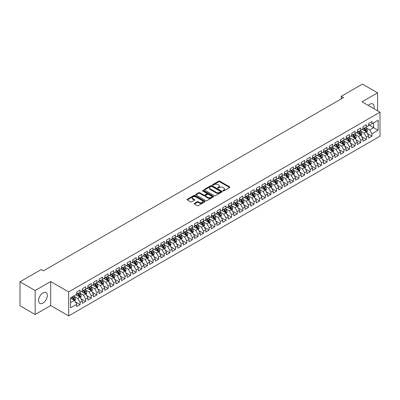 <?xml version="1.0" encoding="UTF-8"?>
<svg xmlns="http://www.w3.org/2000/svg" width="400" height="400" viewBox="0 0 400 400"><rect width="100%" height="100%" fill="white"/><g stroke="black" fill="none" stroke-linecap="round" stroke-linejoin="round"><path stroke-width="0.6" d="M223.005 190.92A0.545 0.315 0 0 0 223.775 190.92L229.63 187.54A0.78 0.45 0 0 0 229.86 187.22A0.78 0.45 0 0 0 229.63 186.9L219.71 181.175A0.78 0.45 0 0 0 218.61 181.175L212.755 184.555A0.545 0.315 0 0 0 213.525 185L214.285 184.565A2.495 1.44 0 0 1 217.81 184.565L218.635 185.04A2.495 1.44 0 0 1 219.365 186.06A2.495 1.44 0 0 1 218.635 187.075L217.88 187.515A0.545 0.315 0 0 0 218.65 187.96L219.41 187.52A2.495 1.44 0 0 1 222.935 187.52L223.76 188A2.495 1.44 0 0 1 224.49 189.015A2.495 1.44 0 0 1 223.76 190.035L223.005 190.475A0.545 0.315 0 0 0 223.005 190.92L223.005 190.475M42.96 303.08A6.19 3.575 120 0 0 47.005 297.625A6.19 3.575 120 0 0 46.055 292.66A6.19 3.575 120 0 0 42.96 292.965A6.19 3.575 120 0 0 38.915 298.425A6.19 3.575 120 0 0 39.865 303.385A6.19 3.575 120 0 0 42.96 303.08M373.905 108.665A6.19 3.575 120 0 0 372.88 103.97A6.19 3.575 120 0 0 369.785 104.28A6.19 3.575 120 0 0 368.3 105.43M194.42 203.38A0.78 0.45 0 0 0 194.19 203.7A0.78 0.45 0 0 0 194.42 204.015L197.2 205.625A0.78 0.45 0 0 0 198.305 205.625L204.805 201.87A0.78 0.45 0 0 0 205.035 201.55A0.78 0.45 0 0 0 204.805 201.235L194.89 195.505A0.78 0.45 0 0 0 193.785 195.505L187.285 199.26A0.78 0.45 0 0 0 187.055 199.58A0.78 0.45 0 0 0 187.285 199.895L190.645 201.84A0.78 0.45 0 0 0 191.745 201.84L194.53 200.23A0.78 0.45 0 0 0 194.76 199.915A0.78 0.45 0 0 0 194.53 199.595L192.865 198.635A2.085 1.205 0 0 1 192.255 197.78A2.085 1.205 0 0 1 193.54 196.67A2.085 1.205 0 0 1 195.81 196.93L202.34 200.7A2.085 1.205 0 0 1 202.95 201.55A2.085 1.205 0 0 1 201.665 202.665A2.085 1.205 0 0 1 199.395 202.405L198.305 201.775A0.78 0.45 0 0 0 197.2 201.775L194.42 203.38L194.42 204.015L197.2 202.42L197.2 201.775M35.155 290.535L35.155 314.52L50.705 305.545L50.705 281.56L35.155 290.535L20 281.785L41.165 269.565L43.41 270.865L343.51 97.6L341.265 96.305L341.265 98.895M50.705 281.56L68.67 291.93L380 112.185L380 136.17L68.67 315.915L68.67 291.93M377.585 110.79L377.585 92.835L362.035 101.815L380 112.185M377.585 92.835L362.43 84.085L341.265 96.305M214.34 195.73A0.78 0.45 0 0 0 215.44 195.73L221.945 191.975A0.78 0.45 0 0 0 222.17 191.66A0.78 0.45 0 0 0 221.945 191.34L212.025 185.615A0.78 0.45 0 0 0 210.925 185.615L204.42 189.365A0.78 0.45 0 0 0 204.19 189.685A0.78 0.45 0 0 0 204.42 190.005L214.34 195.73M202.74 191.035A0.545 0.315 0 0 1 203.29 191.115L213.365 196.93L206.875 200.675A0.78 0.45 0 0 1 205.77 200.675L195.85 194.95L195.85 194.315A0.78 0.45 0 0 0 195.625 194.63A0.78 0.45 0 0 0 195.85 194.95M195.85 194.315L198.635 192.71A0.78 0.45 0 0 1 199.735 192.71L203.76 195.03A0.78 0.45 0 0 0 204.86 195.03L206.705 193.965A0.78 0.45 0 0 0 206.935 193.645A0.78 0.45 0 0 0 206.705 193.33L202.52 190.91A0.545 0.315 0 0 1 203.29 190.465L213.375 196.285A0.78 0.45 0 0 1 213.605 196.605A0.78 0.45 0 0 1 213.375 196.925L213.375 196.285M368.605 124.73L373.655 127.645L373.655 122.85L378.15 120.255L371.975 123.82L371.975 121.52L368.605 123.465L368.605 125.765L366.36 127.06L366.36 124.76L362.99 126.705L362.99 129.005L360.745 130.305L360.745 128L357.375 129.945L357.375 132.245L355.13 133.545L355.13 131.24L351.765 133.185L351.765 135.49L349.52 136.785L349.52 134.485L346.15 136.43L346.15 138.73L343.905 140.025L343.905 137.725L340.535 139.67L340.535 141.97L338.29 143.265L338.29 140.965L334.925 142.91L334.925 145.21L332.675 146.51L332.675 144.205L329.31 146.15L329.31 148.45L327.065 149.75L327.065 147.445L323.695 149.39L323.695 151.695L321.45 152.99L321.45 150.69L318.08 152.635L318.08 154.935L315.835 156.23L315.835 153.93L312.47 155.875L312.47 158.175L310.225 159.47L310.225 157.17L306.855 159.115L306.855 161.415L304.61 162.71L304.61 160.41L301.24 162.355L301.24 164.655L298.995 165.955L298.995 163.65L295.63 165.595L295.63 167.9L293.38 169.195L293.38 166.895L290.015 168.84L290.015 171.14L287.77 172.435L287.77 170.135L284.4 172.08L284.4 174.38L282.155 175.675L282.155 173.375L278.785 175.32L278.785 177.62L276.54 178.915L276.54 176.615L273.175 178.56L273.175 180.86L270.93 182.16L270.93 179.855L267.56 181.8L267.56 184.105L265.315 185.4L265.315 183.1L261.945 185.045L261.945 187.345L259.7 188.64L259.7 186.34L256.33 188.285L256.33 190.585L254.085 191.88L254.085 189.58L250.72 191.525L250.72 193.825L248.475 195.12L248.475 192.82L245.105 194.765L245.105 197.065L242.86 198.365L242.86 196.06L239.49 198.005L239.49 200.31L237.245 201.605L237.245 199.305L233.88 201.25L233.88 203.55L231.635 204.845L231.635 202.545L228.265 204.49L228.265 206.79L226.02 208.085L226.02 205.785L222.65 207.73L222.65 210.03L220.405 211.325L220.405 209.025L217.035 210.97L217.035 213.27L214.79 214.57L214.79 212.265L211.425 214.21L211.425 216.515L209.18 217.81L209.18 215.51L205.81 217.455L205.81 219.755L203.565 221.05L203.565 218.75L200.195 220.695L200.195 222.995L197.95 224.29L197.95 221.99L194.585 223.935L194.585 226.235L192.335 227.53L192.335 225.23L188.97 227.175L188.97 229.475L186.725 230.775L186.725 228.47L183.355 230.415L183.355 232.72L181.11 234.015L181.11 231.715L177.74 233.655L177.74 235.96L175.495 237.255L175.495 234.955L172.13 236.9L172.13 239.2L169.885 240.495L169.885 238.195L166.515 240.14L166.515 242.44L164.27 243.735L164.27 241.435L160.9 243.38L160.9 245.68L158.655 246.98L158.655 244.675L155.29 246.62L155.29 248.925L153.04 250.22L153.04 247.92L149.675 249.86L149.675 252.165L147.43 253.46L147.43 251.16L144.06 253.105L144.06 255.405L141.815 256.7L141.815 254.4L138.445 256.345L138.445 258.645L136.2 259.94L136.2 257.64L132.835 259.585L132.835 261.885L130.59 263.185L130.59 260.88L127.22 262.825L127.22 265.125L124.975 266.425L124.975 264.125L121.605 266.065L121.605 268.37L119.36 269.665L119.36 267.365L115.995 269.31L115.995 271.61L113.745 272.905L113.745 270.605L110.38 272.55L110.38 274.85L108.135 276.145L108.135 273.845L104.765 275.79L104.765 278.09L102.52 279.39L102.52 277.085L99.15 279.03L99.15 281.33L96.905 282.63L96.905 280.33L93.54 282.27L93.54 284.575L91.295 285.87L91.295 283.57L87.925 285.515L87.925 287.815L85.68 289.11L85.68 286.81L82.31 288.755L82.31 291.055L80.065 292.35L80.065 290.05L76.695 291.995L76.695 294.295L70.52 297.86L70.52 307.845L76.695 304.28L74.45 300.39L70.52 298.12M378.15 120.255L378.15 130.24L371.975 133.805L369.725 129.915L365.655 127.565M367.23 133.365L371.975 136.105L371.975 133.805M371.975 136.105L368.605 138.05L368.605 135.75L366.36 137.045L364.115 133.155L360.045 130.805M361.615 136.605L366.36 139.345L366.36 137.045M366.36 139.345L362.99 141.29L362.99 138.99L360.745 140.285L358.5 136.395L354.43 134.045M356 139.85L360.745 142.585L360.745 140.285M360.745 142.585L357.375 144.53L357.375 142.23L355.13 143.525L352.885 139.635L348.815 137.285M350.39 143.09L355.13 145.825L355.13 143.525M355.13 145.825L351.765 147.77L351.765 145.47L349.52 146.765L347.275 142.88L343.205 140.53M344.775 146.33L349.52 149.07L349.52 146.765M349.52 149.07L346.15 151.015L346.15 148.71L343.905 150.01L341.66 146.12L337.59 143.77M339.16 149.57L343.905 152.31L343.905 150.01M343.905 152.31L340.535 154.255L340.535 151.955L338.29 153.25L336.045 149.36L331.975 147.01M333.55 152.81L338.29 155.55L338.29 153.25M338.29 155.55L334.925 157.495L334.925 155.195L332.675 156.49L330.43 152.6L326.36 150.25M327.935 156.05L332.675 158.79L332.675 156.49M332.675 158.79L329.31 160.735L329.31 158.435L327.065 159.73L324.82 155.84L320.75 153.49M322.32 159.295L327.065 162.03L327.065 159.73M327.065 162.03L323.695 163.975L323.695 161.675L321.45 162.97L319.205 159.085L315.135 156.735M316.705 162.535L321.45 165.275L321.45 162.97M321.45 165.275L318.08 167.22L318.08 164.915L315.835 166.215L313.59 162.325L309.52 159.975M311.095 165.775L315.835 168.515L315.835 166.215M315.835 168.515L312.47 170.46L312.47 168.155L310.225 169.455L307.98 165.565L303.91 163.215M305.48 169.015L310.225 171.755L310.225 169.455M310.225 171.755L306.855 173.7L306.855 171.4L304.61 172.695L302.365 168.805L298.295 166.455M299.865 172.255L304.61 174.995L304.61 172.695M304.61 174.995L301.24 176.94L301.24 174.64L298.995 175.935L296.75 172.045L292.68 169.695M294.25 175.5L298.995 178.235L298.995 175.935M298.995 178.235L295.63 180.18L295.63 177.88L293.38 179.175L291.135 175.29L287.065 172.94M288.64 178.74L293.38 181.48L293.38 179.175M293.38 181.48L290.015 183.42L290.015 181.12L287.77 182.42L285.525 178.53L281.455 176.18M283.025 181.98L287.77 184.72L287.77 182.42M287.77 184.72L284.4 186.665L284.4 184.36L282.155 185.66L279.91 181.77L275.84 179.42M277.41 185.22L282.155 187.96L282.155 185.66M282.155 187.96L278.785 189.905L278.785 187.605L276.54 188.9L274.295 185.01L270.225 182.66M271.8 188.46L276.54 191.2L276.54 188.9M276.54 191.2L273.175 193.145L273.175 190.845L270.93 192.14L268.68 188.25L264.61 185.9M266.185 191.705L270.93 194.44L270.93 192.14M270.93 194.44L267.56 196.385L267.56 194.085L265.315 195.38L263.07 191.49L259 189.145M260.57 194.945L265.315 197.685L265.315 195.38M265.315 197.685L261.945 199.625L261.945 197.325L259.7 198.625L257.455 194.735L253.385 192.385M254.955 198.185L259.7 200.925L259.7 198.625M259.7 200.925L256.33 202.87L256.33 200.565L254.085 201.865L251.84 197.975L247.77 195.625M249.345 201.425L254.085 204.165L254.085 201.865M254.085 204.165L250.72 206.11L250.72 203.81L248.475 205.105L246.23 201.215L242.16 198.865M243.73 204.665L248.475 207.405L248.475 205.105M248.475 207.405L245.105 209.35L245.105 207.05L242.86 208.345L240.615 204.455L236.545 202.105M238.115 207.91L242.86 210.645L242.86 208.345M242.86 210.645L239.49 212.59L239.49 210.29L237.245 211.585L235 207.695L230.93 205.35M232.505 211.15L237.245 213.89L237.245 211.585M237.245 213.89L233.88 215.83L233.88 213.53L231.635 214.83L229.385 210.94L225.315 208.59M226.89 214.39L231.635 217.13L231.635 214.83M231.635 217.13L228.265 219.075L228.265 216.77L226.02 218.07L223.775 214.18L219.705 211.83M221.275 217.63L226.02 220.37L226.02 218.07M226.02 220.37L222.65 222.315L222.65 220.015L220.405 221.31L218.16 217.42L214.09 215.07M215.66 220.87L220.405 223.61L220.405 221.31M220.405 223.61L217.035 225.555L217.035 223.255L214.79 224.55L212.545 220.66L208.475 218.31M210.05 224.115L214.79 226.85L214.79 224.55M214.79 226.85L211.425 228.795L211.425 226.495L209.18 227.79L206.935 223.9L202.865 221.555M204.435 227.355L209.18 230.095L209.18 227.79M209.18 230.095L205.81 232.035L205.81 229.735L203.565 231.03L201.32 227.145L197.25 224.795M198.82 230.595L203.565 233.335L203.565 231.03M203.565 233.335L200.195 235.28L200.195 232.975L197.95 234.275L195.705 230.385L191.635 228.035M193.21 233.835L197.95 236.575L197.95 234.275M197.95 236.575L194.585 238.52L194.585 236.22L192.335 237.515L190.09 233.625L186.02 231.275M187.595 237.075L192.335 239.815L192.335 237.515M192.335 239.815L188.97 241.76L188.97 239.46L186.725 240.755L184.48 236.865L180.41 234.515M181.98 240.32L186.725 243.055L186.725 240.755M186.725 243.055L183.355 245L183.355 242.7L181.11 243.995L178.865 240.105L174.795 237.755M176.365 243.56L181.11 246.3L181.11 243.995M181.11 246.3L177.74 248.24L177.74 245.94L175.495 247.235L173.25 243.35L169.18 241M170.755 246.8L175.495 249.54L175.495 247.235M175.495 249.54L172.13 251.485L172.13 249.18L169.885 250.48L167.64 246.59L163.57 244.24M165.14 250.04L169.885 252.78L169.885 250.48M169.885 252.78L166.515 254.725L166.515 252.425L164.27 253.72L162.025 249.83L157.955 247.48M159.525 253.28L164.27 256.02L164.27 253.72M164.27 256.02L160.9 257.965L160.9 255.665L158.655 256.96L156.41 253.07L152.34 250.72M153.91 256.525L158.655 259.26L158.655 256.96M158.655 259.26L155.29 261.205L155.29 258.905L153.04 260.2L150.795 256.31L146.725 253.96M148.3 259.765L153.04 262.5L153.04 260.2M153.04 262.5L149.675 264.445L149.675 262.145L147.43 263.44L145.185 259.555L141.115 257.205M142.685 263.005L147.43 265.745L147.43 263.44M147.43 265.745L144.06 267.69L144.06 265.385L141.815 266.685L139.57 262.795L135.5 260.445M137.07 266.245L141.815 268.985L141.815 266.685M141.815 268.985L138.445 270.93L138.445 268.63L136.2 269.925L133.955 266.035L129.885 263.685M131.46 269.485L136.2 272.225L136.2 269.925M136.2 272.225L132.835 274.17L132.835 271.87L130.59 273.165L128.34 269.275L124.27 266.925M125.845 272.73L130.59 275.465L130.59 273.165M130.59 275.465L127.22 277.41L127.22 275.11L124.975 276.405L122.73 272.515L118.66 270.165M120.23 275.97L124.975 278.705L124.975 276.405M124.975 278.705L121.605 280.65L121.605 278.35L119.36 279.645L117.115 275.76L113.045 273.41M114.615 279.21L119.36 281.95L119.36 279.645M119.36 281.95L115.995 283.895L115.995 281.59L113.745 282.89L111.5 279L107.43 276.65M109.005 282.45L113.745 285.19L113.745 282.89M113.745 285.19L110.38 287.135L110.38 284.835L108.135 286.13L105.89 282.24L101.82 279.89M103.39 285.69L108.135 288.43L108.135 286.13M108.135 288.43L104.765 290.375L104.765 288.075L102.52 289.37L100.275 285.48L96.205 283.13M97.775 288.935L102.52 291.67L102.52 289.37M102.52 291.67L99.15 293.615L99.15 291.315L96.905 292.61L94.66 288.72L90.59 286.37M92.165 292.175L96.905 294.91L96.905 292.61M96.905 294.91L93.54 296.855L93.54 294.555L91.295 295.85L89.045 291.965L84.975 289.615M86.55 295.415L91.295 298.155L91.295 295.85M91.295 298.155L87.925 300.1L87.925 297.795L85.68 299.095L83.435 295.205L79.365 292.855M80.935 298.655L85.68 301.395L85.68 299.095M85.68 301.395L82.31 303.34L82.31 301.04L80.065 302.335L77.82 298.445L73.75 296.095M75.32 301.895L80.065 304.635L80.065 302.335M80.065 304.635L76.695 306.58L76.695 304.28M76.695 293L77.82 293.65L80.065 292.35M70.52 302.66L74.45 300.39M82.31 289.76L83.435 290.405L85.68 289.11M77.82 298.445L80.065 297.15L75.91 294.75M82.31 301.04L80.065 297.15M87.925 286.52L89.045 287.165L91.295 285.87M83.435 295.205L85.68 293.905L81.525 291.51M87.925 297.795L85.68 293.905M93.54 283.275L94.66 283.925L96.905 282.63M89.045 291.965L91.295 290.665L87.14 288.27M93.54 294.555L91.295 290.665M99.15 280.035L100.275 280.685L102.52 279.39M94.66 288.72L96.905 287.425L92.75 285.025M99.15 291.315L96.905 287.425M104.765 276.795L105.89 277.445L108.135 276.145M100.275 285.48L102.52 284.185L98.365 281.785M104.765 288.075L102.52 284.185M110.38 273.555L111.5 274.2L113.745 272.905M105.89 282.24L108.135 280.945L103.98 278.545M110.38 284.835L108.135 280.945M115.995 270.315L117.115 270.96L119.36 269.665M111.5 279L113.745 277.705L109.595 275.305M115.995 281.59L113.745 277.705M121.605 267.07L122.73 267.72L124.975 266.425M117.115 275.76L119.36 274.46L115.205 272.065M121.605 278.35L119.36 274.46M127.22 263.83L128.34 264.48L130.59 263.185M122.73 272.515L124.975 271.22L120.82 268.82M127.22 275.11L124.975 271.22M132.835 260.59L133.955 261.24L136.2 259.94M128.34 269.275L130.59 267.98L126.435 265.58M132.835 271.87L130.59 267.98M138.445 257.35L139.57 257.995L141.815 256.7M133.955 266.035L136.2 264.74L132.045 262.34M138.445 268.63L136.2 264.74M144.06 254.11L145.185 254.755L147.43 253.46M139.57 262.795L141.815 261.5L137.66 259.1M144.06 265.385L141.815 261.5M149.675 250.865L150.795 251.515L153.04 250.22M145.185 259.555L147.43 258.255L143.275 255.86M149.675 262.145L147.43 258.255M155.29 247.625L156.41 248.275L158.655 246.98M150.795 256.31L153.04 255.015L148.89 252.615M155.29 258.905L153.04 255.015M160.9 244.385L162.025 245.035L164.27 243.735M156.41 253.07L158.655 251.775L154.5 249.375M160.9 255.665L158.655 251.775M166.515 241.145L167.64 241.79L169.885 240.495M162.025 249.83L164.27 248.535L160.115 246.135M166.515 252.425L164.27 248.535M172.13 237.905L173.25 238.55L175.495 237.255M167.64 246.59L169.885 245.295L165.73 242.895M172.13 249.18L169.885 245.295M177.74 234.66L178.865 235.31L181.11 234.015M173.25 243.35L175.495 242.05L171.34 239.655M177.74 245.94L175.495 242.05M183.355 231.42L184.48 232.07L186.725 230.775M178.865 240.105L181.11 238.81L176.955 236.41M183.355 242.7L181.11 238.81M188.97 228.18L190.09 228.83L192.335 227.53M184.48 236.865L186.725 235.57L182.57 233.17M188.97 239.46L186.725 235.57M194.585 224.94L195.705 225.59L197.95 224.29M190.09 233.625L192.335 232.33L188.185 229.93M194.585 236.22L192.335 232.33M200.195 221.7L201.32 222.345L203.565 221.05M195.705 230.385L197.95 229.09L193.795 226.69M200.195 232.975L197.95 229.09M205.81 218.455L206.935 219.105L209.18 217.81M201.32 227.145L203.565 225.845L199.41 223.45M205.81 229.735L203.565 225.845M211.425 215.215L212.545 215.865L214.79 214.57M206.935 223.9L209.18 222.605L205.025 220.205M211.425 226.495L209.18 222.605M217.035 211.975L218.16 212.625L220.405 211.325M212.545 220.66L214.79 219.365L210.64 216.965M217.035 223.255L214.79 219.365M222.65 208.735L223.775 209.385L226.02 208.085M218.16 217.42L220.405 216.125L216.25 213.725M222.65 220.015L220.405 216.125M228.265 205.495L229.385 206.14L231.635 204.845M223.775 214.18L226.02 212.885L221.865 210.485M228.265 216.77L226.02 212.885M233.88 202.25L235 202.9L237.245 201.605M229.385 210.94L231.635 209.64L227.48 207.245M233.88 213.53L231.635 209.64M239.49 199.01L240.615 199.66L242.86 198.365M235 207.695L237.245 206.4L233.09 204.005M239.49 210.29L237.245 206.4M245.105 195.77L246.23 196.42L248.475 195.12M240.615 204.455L242.86 203.16L238.705 200.76M245.105 207.05L242.86 203.16M250.72 192.53L251.84 193.18L254.085 191.88M246.23 201.215L248.475 199.92L244.32 197.52M250.72 203.81L248.475 199.92M256.33 189.29L257.455 189.935L259.7 188.64M251.84 197.975L254.085 196.68L249.935 194.28M256.33 200.565L254.085 196.68M261.945 186.05L263.07 186.695L265.315 185.4M257.455 194.735L259.7 193.435L255.545 191.04M261.945 197.325L259.7 193.435M267.56 182.805L268.68 183.455L270.93 182.16M263.07 191.49L265.315 190.195L261.16 187.8M267.56 194.085L265.315 190.195M273.175 179.565L274.295 180.215L276.54 178.915M268.68 188.25L270.93 186.955L266.775 184.555M273.175 190.845L270.93 186.955M278.785 176.325L279.91 176.975L282.155 175.675M274.295 185.01L276.54 183.715L272.385 181.315M278.785 187.605L276.54 183.715M284.4 173.085L285.525 173.73L287.77 172.435M279.91 181.77L282.155 180.475L278 178.075M284.4 184.36L282.155 180.475M290.015 169.845L291.135 170.49L293.38 169.195M285.525 178.53L287.77 177.23L283.615 174.835M290.015 181.12L287.77 177.23M295.63 166.6L296.75 167.25L298.995 165.955M291.135 175.29L293.38 173.99L289.23 171.595M295.63 177.88L293.38 173.99M301.24 163.36L302.365 164.01L304.61 162.71M296.75 172.045L298.995 170.75L294.84 168.35M301.24 174.64L298.995 170.75M306.855 160.12L307.98 160.77L310.225 159.47M302.365 168.805L304.61 167.51L300.455 165.11M306.855 171.4L304.61 167.51M312.47 156.88L313.59 157.525L315.835 156.23M307.98 165.565L310.225 164.27L306.07 161.87M312.47 168.155L310.225 164.27M318.08 153.64L319.205 154.285L321.45 152.99M313.59 162.325L315.835 161.025L311.68 158.63M318.08 164.915L315.835 161.025M323.695 150.395L324.82 151.045L327.065 149.75M319.205 159.085L321.45 157.785L317.295 155.39M323.695 161.675L321.45 157.785M329.31 147.155L330.43 147.805L332.675 146.51M324.82 155.84L327.065 154.545L322.91 152.145M329.31 158.435L327.065 154.545M334.925 143.915L336.045 144.565L338.29 143.265M330.43 152.6L332.675 151.305L328.525 148.905M334.925 155.195L332.675 151.305M340.535 140.675L341.66 141.32L343.905 140.025M336.045 149.36L338.29 148.065L334.135 145.665M340.535 151.955L338.29 148.065M346.15 137.435L347.275 138.08L349.52 136.785M341.66 146.12L343.905 144.82L339.75 142.425M346.15 148.71L343.905 144.82M351.765 134.19L352.885 134.84L355.13 133.545M347.275 142.88L349.52 141.58L345.365 139.185M351.765 145.47L349.52 141.58M357.375 130.95L358.5 131.6L360.745 130.305M352.885 139.635L355.13 138.34L350.98 135.94M357.375 142.23L355.13 138.34M362.99 127.71L364.115 128.36L366.36 127.06M358.5 136.395L360.745 135.1L356.59 132.7M362.99 138.99L360.745 135.1M368.605 124.47L369.725 125.115L371.975 123.82M364.115 133.155L366.36 131.86L362.205 129.46M368.605 135.75L366.36 131.86M20 281.785L20 305.77L35.155 314.52M50.705 305.545L68.67 315.915M369.725 129.915L373.655 127.645L378.15 130.24M223.22 190.995L223.76 190.685A2.495 1.44 0 0 0 224.49 189.665L224.49 189.015M219.365 186.06L219.365 186.705A2.495 1.44 0 0 1 218.635 187.725L218.095 188.035M229.63 186.9L229.63 187.54L219.71 181.825A0.78 0.45 0 0 0 218.61 181.825L212.975 185.08M221.93 191.98L212.025 186.26A0.78 0.45 0 0 0 210.925 186.26L204.43 190.01L204.42 189.365M220.565 191.88A0.545 0.315 0 0 0 220.565 191.435L211.86 186.41A0.545 0.315 0 0 0 211.09 186.41L210.29 186.87A2.495 1.44 0 0 0 209.56 187.89A2.495 1.44 0 0 0 210.29 188.905L216.24 192.34A2.495 1.44 0 0 0 219.765 192.34L220.565 191.88L220.565 192.53A0.545 0.315 0 0 0 220.725 192.305L220.725 191.66M209.56 187.89L209.56 188.535A2.495 1.44 0 0 0 210.29 189.555L210.29 188.905M220.565 192.53L219.765 192.99A2.495 1.44 0 0 1 216.24 192.99L210.29 189.555M195.865 194.955L198.635 193.355L198.635 192.71M206.935 193.645L206.935 194.295A0.78 0.45 0 0 1 206.705 194.615L204.86 195.68A0.78 0.45 0 0 1 203.76 195.68L199.735 193.355A0.78 0.45 0 0 0 198.635 193.355M207.935 197.44A2.085 1.205 0 0 0 210.205 197.7A2.085 1.205 0 0 0 211.49 196.59A2.085 1.205 0 0 0 210.88 195.74L208.58 194.41A0.78 0.45 0 0 0 207.48 194.41L205.635 195.475A0.78 0.45 0 0 0 205.405 195.795A0.78 0.45 0 0 0 205.635 196.11L207.935 197.44L207.935 198.09A2.085 1.205 0 0 0 210.205 198.35A2.085 1.205 0 0 0 211.49 197.235L211.49 196.59M205.405 195.795L205.405 196.44A0.78 0.45 0 0 0 205.635 196.76L205.635 196.11M207.935 198.09L205.635 196.76M202.95 201.55L202.95 202.2A2.085 1.205 0 0 1 201.665 203.31A2.085 1.205 0 0 1 199.395 203.05L198.305 202.42A0.78 0.45 0 0 0 197.2 202.42M192.255 197.78L192.255 198.43A2.085 1.205 0 0 0 192.865 199.28L192.865 198.635M194.53 199.595L194.53 200.23L192.865 199.28M204.805 201.235L204.805 201.87L194.89 196.155A0.78 0.45 0 0 0 193.785 196.155L187.295 199.905M366.775 132.58L367.47 130.88A2.105 1.215 -120 0 0 366.8 129.09L365.605 127.495M363.705 130.325L362.8 129.115M363.49 128L365.06 130.095A2.105 1.215 60 0 1 365.66 131.36L366.335 130.97A2.105 1.215 -120 0 0 365.73 129.705L364.54 128.11M363.86 128.21L365.33 130.175A1.07 0.62 60 0 1 365.525 130.505L366.335 130.97M361.16 135.82L361.855 134.12A2.105 1.215 -120 0 0 361.185 132.33L359.995 130.735M358.09 133.57L357.185 132.36M357.875 131.24L359.445 133.335A2.105 1.215 60 0 1 360.045 134.6L360.72 134.21A2.105 1.215 -120 0 0 360.12 132.945L358.925 131.355M358.245 131.45L359.72 133.42A1.07 0.62 60 0 1 359.915 133.745L360.72 134.21M355.545 139.06L356.245 137.36A2.105 1.215 -120 0 0 355.57 135.57L354.38 133.98M352.48 136.81L351.57 135.6M352.26 134.48L353.83 136.575A2.105 1.215 60 0 1 354.435 137.84L355.105 137.45A2.105 1.215 -120 0 0 354.505 136.185L353.315 134.595M352.63 134.695L354.105 136.66A1.07 0.62 60 0 1 354.3 136.985L355.105 137.45M349.935 142.3L350.63 140.6A2.105 1.215 -120 0 0 349.96 138.81L348.765 137.22M346.865 140.05L345.96 138.84M346.65 137.72L348.22 139.815A2.105 1.215 60 0 1 348.82 141.08L349.495 140.69A2.105 1.215 -120 0 0 348.89 139.425L347.7 137.835M347.02 137.935L348.49 139.9A1.07 0.62 60 0 1 348.685 140.225L349.495 140.69M344.32 145.54L345.015 143.845A2.105 1.215 -120 0 0 344.345 142.05L343.15 140.46M341.25 143.29L340.345 142.08M341.035 140.96L342.605 143.055A2.105 1.215 60 0 1 343.205 144.32L343.88 143.935A2.105 1.215 -120 0 0 343.28 142.67L342.085 141.075M341.405 141.175L342.88 143.14A1.07 0.62 60 0 1 343.07 143.465L343.88 143.935M338.705 148.785L339.4 147.085A2.105 1.215 -120 0 0 338.73 145.295L337.54 143.7M335.64 146.53L334.73 145.32M335.42 144.2L336.99 146.3A2.105 1.215 60 0 1 337.595 147.565L338.265 147.175A2.105 1.215 -120 0 0 337.665 145.91L336.47 144.315M335.79 144.415L337.265 146.38A1.07 0.62 60 0 1 337.46 146.71L338.265 147.175M333.095 152.025L333.79 150.325A2.105 1.215 -120 0 0 333.115 148.535L331.925 146.94M330.025 149.775L329.12 148.565M329.805 147.445L331.375 149.54A2.105 1.215 60 0 1 331.98 150.805L332.655 150.415A2.105 1.215 -120 0 0 332.05 149.15L330.86 147.56M330.175 147.655L331.65 149.625A1.07 0.62 60 0 1 331.845 149.95L332.655 150.415M327.48 155.265L328.175 153.565A2.105 1.215 -120 0 0 327.505 151.775L326.31 150.185M324.41 153.015L323.505 151.805M324.195 150.685L325.765 152.78A2.105 1.215 60 0 1 326.365 154.045L327.04 153.655A2.105 1.215 -120 0 0 326.435 152.39L325.245 150.8M324.565 150.9L326.035 152.865A1.07 0.62 60 0 1 326.23 153.19L327.04 153.655M321.865 158.505L322.56 156.805A2.105 1.215 -120 0 0 321.89 155.015L320.7 153.425M318.795 156.255L317.89 155.045M318.58 153.925L320.15 156.02A2.105 1.215 60 0 1 320.75 157.285L321.425 156.895A2.105 1.215 -120 0 0 320.825 155.63L319.63 154.04M318.95 154.14L320.425 156.105A1.07 0.62 60 0 1 320.62 156.43L321.425 156.895M316.25 161.745L316.95 160.05A2.105 1.215 -120 0 0 316.275 158.255L315.085 156.665M313.185 159.495L312.275 158.285M312.965 157.165L314.535 159.26A2.105 1.215 60 0 1 315.14 160.525L315.81 160.14A2.105 1.215 -120 0 0 315.21 158.875L314.015 157.28M313.335 157.38L314.81 159.345A1.07 0.62 60 0 1 315.005 159.67L315.81 160.14M310.64 164.99L311.335 163.29A2.105 1.215 -120 0 0 310.665 161.5L309.47 159.905M307.57 162.735L306.665 161.525M307.355 160.405L308.925 162.505A2.105 1.215 60 0 1 309.525 163.77L310.2 163.38A2.105 1.215 -120 0 0 309.595 162.115L308.405 160.52M307.725 160.62L309.195 162.585A1.07 0.62 60 0 1 309.39 162.915L310.2 163.38M305.025 168.23L305.72 166.53A2.105 1.215 -120 0 0 305.05 164.74L303.855 163.145M301.955 165.98L301.05 164.765M301.74 163.65L303.31 165.745A2.105 1.215 60 0 1 303.91 167.01L304.585 166.62A2.105 1.215 -120 0 0 303.985 165.355L302.79 163.765M302.11 163.86L303.58 165.83A1.07 0.62 60 0 1 303.775 166.155L304.585 166.62M299.41 171.47L300.105 169.77A2.105 1.215 -120 0 0 299.435 167.98L298.245 166.39M296.345 169.22L295.435 168.01M296.125 166.89L297.695 168.985A2.105 1.215 60 0 1 298.3 170.25L298.97 169.86A2.105 1.215 -120 0 0 298.37 168.595L297.175 167.005M296.495 167.105L297.97 169.07A1.07 0.62 60 0 1 298.165 169.395L298.97 169.86M293.8 174.71L294.495 173.01A2.105 1.215 -120 0 0 293.82 171.22L292.63 169.63M290.73 172.46L289.825 171.25M290.51 170.13L292.08 172.225A2.105 1.215 60 0 1 292.685 173.49L293.36 173.1A2.105 1.215 -120 0 0 292.755 171.835L291.565 170.245M290.88 170.345L292.355 172.31A1.07 0.62 60 0 1 292.55 172.635L293.36 173.1M288.185 177.95L288.88 176.255A2.105 1.215 -120 0 0 288.21 174.46L287.015 172.87M285.115 175.7L284.21 174.49M284.9 173.37L286.47 175.465A2.105 1.215 60 0 1 287.07 176.73L287.745 176.345A2.105 1.215 -120 0 0 287.14 175.08L285.95 173.485M285.27 173.585L286.74 175.55A1.07 0.62 60 0 1 286.935 175.875L287.745 176.345M282.57 181.195L283.265 179.495A2.105 1.215 -120 0 0 282.595 177.705L281.4 176.11M279.5 178.94L278.595 177.73M279.285 176.61L280.855 178.71A2.105 1.215 60 0 1 281.455 179.975L282.13 179.585A2.105 1.215 -120 0 0 281.53 178.32L280.335 176.725M279.655 176.825L281.13 178.79A1.07 0.62 60 0 1 281.325 179.12L282.13 179.585M276.955 184.435L277.655 182.735A2.105 1.215 -120 0 0 276.98 180.945L275.79 179.35M273.89 182.18L272.98 180.97M273.67 179.855L275.24 181.95A2.105 1.215 60 0 1 275.845 183.215L276.515 182.825A2.105 1.215 -120 0 0 275.915 181.56L274.72 179.97M274.04 180.065L275.515 182.035A1.07 0.62 60 0 1 275.71 182.36L276.515 182.825M271.345 187.675L272.04 185.975A2.105 1.215 -120 0 0 271.37 184.185L270.175 182.595M268.275 185.425L267.37 184.215M268.06 183.095L269.625 185.19A2.105 1.215 60 0 1 270.23 186.455L270.905 186.065A2.105 1.215 -120 0 0 270.3 184.8L269.11 183.21M268.43 183.31L269.9 185.275A1.07 0.62 60 0 1 270.095 185.6L270.905 186.065M265.73 190.915L266.425 189.215A2.105 1.215 -120 0 0 265.755 187.425L264.56 185.835M262.66 188.665L261.755 187.455M262.445 186.335L264.015 188.43A2.105 1.215 60 0 1 264.615 189.695L265.29 189.305A2.105 1.215 -120 0 0 264.69 188.04L263.495 186.45M262.815 186.55L264.285 188.515A1.07 0.62 60 0 1 264.48 188.84L265.29 189.305M260.115 194.155L260.81 192.46A2.105 1.215 -120 0 0 260.14 190.665L258.95 189.075M257.05 191.905L256.14 190.695M256.83 189.575L258.4 191.67A2.105 1.215 60 0 1 259 192.935L259.675 192.55A2.105 1.215 -120 0 0 259.075 191.285L257.88 189.69M257.2 189.79L258.675 191.755A1.07 0.62 60 0 1 258.87 192.08L259.675 192.55M254.5 197.4L255.2 195.7A2.105 1.215 -120 0 0 254.525 193.91L253.335 192.315M251.435 195.145L250.53 193.935M251.215 192.815L252.785 194.91A2.105 1.215 60 0 1 253.39 196.18L254.065 195.79A2.105 1.215 -120 0 0 253.46 194.525L252.27 192.93M251.585 193.03L253.06 194.995A1.07 0.62 60 0 1 253.255 195.32L254.065 195.79M248.89 200.64L249.585 198.94A2.105 1.215 -120 0 0 248.915 197.15L247.72 195.555M245.82 198.385L244.915 197.175M245.605 196.06L247.175 198.155A2.105 1.215 60 0 1 247.775 199.42L248.45 199.03A2.105 1.215 -120 0 0 247.845 197.765L246.655 196.175M245.975 196.27L247.445 198.24A1.07 0.62 60 0 1 247.64 198.565L248.45 199.03M243.275 203.88L243.97 202.18A2.105 1.215 -120 0 0 243.3 200.39L242.105 198.8M240.205 201.63L239.3 200.42M239.99 199.3L241.56 201.395A2.105 1.215 60 0 1 242.16 202.66L242.835 202.27A2.105 1.215 -120 0 0 242.235 201.005L241.04 199.415M240.36 199.515L241.835 201.48A1.07 0.62 60 0 1 242.03 201.805L242.835 202.27M237.66 207.12L238.355 205.42A2.105 1.215 -120 0 0 237.685 203.63L236.495 202.04M234.595 204.87L233.685 203.66M234.375 202.54L235.945 204.635A2.105 1.215 60 0 1 236.55 205.9L237.22 205.51A2.105 1.215 -120 0 0 236.62 204.245L235.425 202.655M234.745 202.755L236.22 204.72A1.07 0.62 60 0 1 236.415 205.045L237.22 205.51M232.05 210.36L232.745 208.665A2.105 1.215 -120 0 0 232.075 206.87L230.88 205.28M228.98 208.11L228.075 206.9M228.765 205.78L230.33 207.875A2.105 1.215 60 0 1 230.935 209.14L231.61 208.755A2.105 1.215 -120 0 0 231.005 207.485L229.815 205.895M229.135 205.995L230.605 207.96A1.07 0.62 60 0 1 230.8 208.285L231.61 208.755M226.435 213.6L227.13 211.905A2.105 1.215 -120 0 0 226.46 210.115L225.265 208.52M223.365 211.35L222.46 210.14M223.15 209.02L224.72 211.115A2.105 1.215 60 0 1 225.32 212.385L225.995 211.995A2.105 1.215 -120 0 0 225.39 210.73L224.2 209.135M223.52 209.235L224.99 211.2A1.07 0.62 60 0 1 225.185 211.525L225.995 211.995M220.82 216.845L221.515 215.145A2.105 1.215 -120 0 0 220.845 213.355L219.655 211.76M217.75 214.59L216.845 213.38M217.535 212.265L219.105 214.36A2.105 1.215 60 0 1 219.705 215.625L220.38 215.235A2.105 1.215 -120 0 0 219.78 213.97L218.585 212.375M217.905 212.475L219.38 214.445A1.07 0.62 60 0 1 219.575 214.77L220.38 215.235M215.205 220.085L215.905 218.385A2.105 1.215 -120 0 0 215.23 216.595L214.04 215.005M212.14 217.835L211.23 216.625M211.92 215.505L213.49 217.6A2.105 1.215 60 0 1 214.095 218.865L214.765 218.475A2.105 1.215 -120 0 0 214.165 217.21L212.975 215.62M212.29 215.72L213.765 217.685A1.07 0.62 60 0 1 213.96 218.01L214.765 218.475M209.595 223.325L210.29 221.625A2.105 1.215 -120 0 0 209.62 219.835L208.425 218.245M206.525 221.075L205.62 219.865M206.31 218.745L207.88 220.84A2.105 1.215 60 0 1 208.48 222.105L209.155 221.715A2.105 1.215 -120 0 0 208.55 220.45L207.36 218.86M206.68 218.96L208.15 220.925A1.07 0.62 60 0 1 208.345 221.25L209.155 221.715M203.98 226.565L204.675 224.87A2.105 1.215 -120 0 0 204.005 223.075L202.81 221.485M200.91 224.315L200.005 223.105M200.695 221.985L202.265 224.08A2.105 1.215 60 0 1 202.865 225.345L203.54 224.96A2.105 1.215 -120 0 0 202.94 223.69L201.745 222.1M201.065 222.2L202.54 224.165A1.07 0.62 60 0 1 202.73 224.49L203.54 224.96M198.365 229.805L199.06 228.11A2.105 1.215 -120 0 0 198.39 226.32L197.2 224.725M195.3 227.555L194.39 226.345M195.08 225.225L196.65 227.32A2.105 1.215 60 0 1 197.255 228.59L197.925 228.2A2.105 1.215 -120 0 0 197.325 226.935L196.13 225.34M195.45 225.44L196.925 227.405A1.07 0.62 60 0 1 197.12 227.73L197.925 228.2M192.755 233.05L193.45 231.35A2.105 1.215 -120 0 0 192.775 229.56L191.585 227.965M189.685 230.795L188.78 229.585M189.47 228.47L191.035 230.565A2.105 1.215 60 0 1 191.64 231.83L192.315 231.44A2.105 1.215 -120 0 0 191.71 230.175L190.52 228.58M189.84 228.68L191.31 230.65A1.07 0.62 60 0 1 191.505 230.975L192.315 231.44M187.14 236.29L187.835 234.59A2.105 1.215 -120 0 0 187.165 232.8L185.97 231.21M184.07 234.04L183.165 232.83M183.855 231.71L185.425 233.805A2.105 1.215 60 0 1 186.025 235.07L186.7 234.68A2.105 1.215 -120 0 0 186.095 233.415L184.905 231.825M184.225 231.925L185.695 233.89A1.07 0.62 60 0 1 185.89 234.215L186.7 234.68M181.525 239.53L182.22 237.83A2.105 1.215 -120 0 0 181.55 236.04L180.36 234.45M178.455 237.28L177.55 236.07M178.24 234.95L179.81 237.045A2.105 1.215 60 0 1 180.41 238.31L181.085 237.92A2.105 1.215 -120 0 0 180.485 236.655L179.29 235.065M178.61 235.165L180.085 237.13A1.07 0.62 60 0 1 180.28 237.455L181.085 237.92M175.91 242.77L176.61 241.075A2.105 1.215 -120 0 0 175.935 239.28L174.745 237.69M172.845 240.52L171.935 239.31M172.625 238.19L174.195 240.285A2.105 1.215 60 0 1 174.8 241.55L175.47 241.165A2.105 1.215 -120 0 0 174.87 239.895L173.675 238.305M172.995 238.405L174.47 240.37A1.07 0.62 60 0 1 174.665 240.695L175.47 241.165M170.3 246.01L170.995 244.315A2.105 1.215 -120 0 0 170.325 242.52L169.13 240.93M167.23 243.76L166.325 242.55M167.015 241.43L168.585 243.525A2.105 1.215 60 0 1 169.185 244.79L169.86 244.405A2.105 1.215 -120 0 0 169.255 243.14L168.065 241.545M167.385 241.645L168.855 243.61A1.07 0.62 60 0 1 169.05 243.935L169.86 244.405M164.685 249.255L165.38 247.555A2.105 1.215 -120 0 0 164.71 245.765L163.515 244.17M161.615 247L160.71 245.79M161.4 244.675L162.97 246.77A2.105 1.215 60 0 1 163.57 248.035L164.245 247.645A2.105 1.215 -120 0 0 163.645 246.38L162.45 244.785M161.77 244.885L163.24 246.855A1.07 0.62 60 0 1 163.435 247.18L164.245 247.645M159.07 252.495L159.765 250.795A2.105 1.215 -120 0 0 159.095 249.005L157.905 247.41M156.005 250.245L155.095 249.035M155.785 247.915L157.355 250.01A2.105 1.215 60 0 1 157.96 251.275L158.63 250.885A2.105 1.215 -120 0 0 158.03 249.62L156.835 248.03M156.155 248.125L157.63 250.095A1.07 0.62 60 0 1 157.825 250.42L158.63 250.885M153.46 255.735L154.155 254.035A2.105 1.215 -120 0 0 153.48 252.245L152.29 250.655M150.39 253.485L149.485 252.275M150.17 251.155L151.74 253.25A2.105 1.215 60 0 1 152.345 254.515L153.02 254.125A2.105 1.215 -120 0 0 152.415 252.86L151.225 251.27M150.54 251.37L152.015 253.335A1.07 0.62 60 0 1 152.21 253.66L153.02 254.125M147.845 258.975L148.54 257.28A2.105 1.215 -120 0 0 147.87 255.485L146.675 253.895M144.775 256.725L143.87 255.515M144.56 254.395L146.13 256.49A2.105 1.215 60 0 1 146.73 257.755L147.405 257.365A2.105 1.215 -120 0 0 146.8 256.1L145.61 254.51M144.93 254.61L146.4 256.575A1.07 0.62 60 0 1 146.595 256.9L147.405 257.365M142.23 262.215L142.925 260.52A2.105 1.215 -120 0 0 142.255 258.725L141.06 257.135M139.16 259.965L138.255 258.755M138.945 257.635L140.515 259.73A2.105 1.215 60 0 1 141.115 260.995L141.79 260.61A2.105 1.215 -120 0 0 141.19 259.345L139.995 257.75M139.315 257.85L140.79 259.815A1.07 0.62 60 0 1 140.985 260.14L141.79 260.61M136.615 265.46L137.315 263.76A2.105 1.215 -120 0 0 136.64 261.97L135.45 260.375M133.55 263.205L132.64 261.995M133.33 260.88L134.9 262.975A2.105 1.215 60 0 1 135.505 264.24L136.175 263.85A2.105 1.215 -120 0 0 135.575 262.585L134.38 260.99M133.7 261.09L135.175 263.06A1.07 0.62 60 0 1 135.37 263.385L136.175 263.85M131.005 268.7L131.7 267A2.105 1.215 -120 0 0 131.03 265.21L129.835 263.615M127.935 266.45L127.03 265.24M127.72 264.12L129.29 266.215A2.105 1.215 60 0 1 129.89 267.48L130.565 267.09A2.105 1.215 -120 0 0 129.96 265.825L128.77 264.235M128.09 264.33L129.56 266.3A1.07 0.62 60 0 1 129.755 266.625L130.565 267.09M125.39 271.94L126.085 270.24A2.105 1.215 -120 0 0 125.415 268.45L124.22 266.86M122.32 269.69L121.415 268.48M122.105 267.36L123.675 269.455A2.105 1.215 60 0 1 124.275 270.72L124.95 270.33A2.105 1.215 -120 0 0 124.35 269.065L123.155 267.475M122.475 267.575L123.945 269.54A1.07 0.62 60 0 1 124.14 269.865L124.95 270.33M119.775 275.18L120.47 273.485A2.105 1.215 -120 0 0 119.8 271.69L118.61 270.1M116.71 272.93L115.8 271.72M116.49 270.6L118.06 272.695A2.105 1.215 60 0 1 118.665 273.96L119.335 273.57A2.105 1.215 -120 0 0 118.735 272.305L117.54 270.715M116.86 270.815L118.335 272.78A1.07 0.62 60 0 1 118.53 273.105L119.335 273.57M114.16 278.42L114.86 276.725A2.105 1.215 -120 0 0 114.185 274.93L112.995 273.34M111.095 276.17L110.19 274.96M110.875 273.84L112.445 275.935A2.105 1.215 60 0 1 113.05 277.2L113.725 276.815A2.105 1.215 -120 0 0 113.12 275.55L111.93 273.955M111.245 274.055L112.72 276.02A1.07 0.62 60 0 1 112.915 276.345L113.725 276.815M108.55 281.665L109.245 279.965A2.105 1.215 -120 0 0 108.575 278.175L107.38 276.58M105.48 279.41L104.575 278.2M105.265 277.085L106.835 279.18A2.105 1.215 60 0 1 107.435 280.445L108.11 280.055A2.105 1.215 -120 0 0 107.505 278.79L106.315 277.195M105.635 277.295L107.105 279.26A1.07 0.62 60 0 1 107.3 279.59L108.11 280.055M102.935 284.905L103.63 283.205A2.105 1.215 -120 0 0 102.96 281.415L101.765 279.82M99.865 282.655L98.96 281.445M99.65 280.325L101.22 282.42A2.105 1.215 60 0 1 101.82 283.685L102.495 283.295A2.105 1.215 -120 0 0 101.895 282.03L100.7 280.44M100.02 280.535L101.495 282.505A1.07 0.62 60 0 1 101.69 282.83L102.495 283.295M97.32 288.145L98.02 286.445A2.105 1.215 -120 0 0 97.345 284.655L96.155 283.065M94.255 285.895L93.345 284.685M94.035 283.565L95.605 285.66A2.105 1.215 60 0 1 96.21 286.925L96.88 286.535A2.105 1.215 -120 0 0 96.28 285.27L95.085 283.68M94.405 283.78L95.88 285.745A1.07 0.62 60 0 1 96.075 286.07L96.88 286.535M91.71 291.385L92.405 289.69A2.105 1.215 -120 0 0 91.735 287.895L90.54 286.305M88.64 289.135L87.735 287.925M88.425 286.805L89.99 288.9A2.105 1.215 60 0 1 90.595 290.165L91.27 289.775A2.105 1.215 -120 0 0 90.665 288.51L89.475 286.92M88.795 287.02L90.265 288.985A1.07 0.62 60 0 1 90.46 289.31L91.27 289.775M86.095 294.625L86.79 292.93A2.105 1.215 -120 0 0 86.12 291.135L84.925 289.545M83.025 292.375L82.12 291.165M82.81 290.045L84.38 292.14A2.105 1.215 60 0 1 84.98 293.405L85.655 293.02A2.105 1.215 -120 0 0 85.05 291.755L83.86 290.16M83.18 290.26L84.65 292.225A1.07 0.62 60 0 1 84.845 292.55L85.655 293.02M80.48 297.87L81.175 296.17A2.105 1.215 -120 0 0 80.505 294.38L79.315 292.785M77.415 295.615L76.505 294.405M77.195 293.29L78.765 295.385A2.105 1.215 60 0 1 79.365 296.65L80.04 296.26A2.105 1.215 -120 0 0 79.44 294.995L78.245 293.4M77.565 293.5L79.04 295.465A1.07 0.62 60 0 1 79.235 295.795L80.04 296.26M74.865 301.11L75.565 299.41A2.105 1.215 -120 0 0 74.89 297.62L73.7 296.025M71.8 298.86L70.89 297.65M71.96 297.03L73.15 298.625A2.105 1.215 60 0 1 73.755 299.89L74.425 299.5A2.105 1.215 -120 0 0 73.825 298.235L72.635 296.645M72.105 296.945L73.425 298.71A1.07 0.62 60 0 1 73.62 299.035L74.425 299.5M223.76 190.685L223.76 190.035M217.88 187.96L217.88 187.515M218.635 187.725L218.635 187.075M212.755 185L212.755 184.555M218.61 181.825L218.61 181.175M219.71 181.825L219.71 181.175M210.925 186.26L210.925 185.615M212.025 186.26L212.025 185.615M221.945 191.975L221.945 191.34M216.24 192.99L216.24 192.34M219.765 192.99L219.765 192.34M199.735 193.355L199.735 192.71M203.76 195.68L203.76 195.03M204.86 195.68L204.86 195.03M206.705 194.615L206.705 193.965M203.29 191.115L203.29 190.465M198.305 202.42L198.305 201.775M199.395 203.05L199.395 202.405M187.285 199.895L187.285 199.26M193.785 196.155L193.785 195.505M194.89 196.155L194.89 195.505M366.095 131.705L367.455 130.92M365.73 129.705L366.8 129.09M364.18 130.6L365.06 130.095M360.48 134.945L361.845 134.16M360.12 132.945L361.185 132.33M358.565 133.84L359.445 133.335M354.87 138.19L356.23 137.4M354.505 136.185L355.57 135.57M352.955 137.08L353.83 136.575M349.255 141.43L350.615 140.645M348.89 139.425L349.96 138.81M347.34 140.325L348.22 139.815M343.64 144.67L345 143.885M343.28 142.67L344.345 142.05M341.725 143.565L342.605 143.055M338.025 147.91L339.39 147.125M337.665 145.91L338.73 145.295M336.11 146.805L336.99 146.3M332.415 151.15L333.775 150.365M332.05 149.15L333.115 148.535M330.5 150.045L331.375 149.54M326.8 154.395L328.16 153.605M326.435 152.39L327.505 151.775M324.885 153.285L325.765 152.78M321.185 157.635L322.55 156.85M320.825 155.63L321.89 155.015M319.27 156.53L320.15 156.02M315.575 160.875L316.935 160.09M315.21 158.875L316.275 158.255M313.655 159.77L314.535 159.26M309.96 164.115L311.32 163.33M309.595 162.115L310.665 161.5M308.045 163.01L308.925 162.505M304.345 167.355L305.705 166.57M303.985 165.355L305.05 164.74M302.43 166.25L303.31 165.745M298.73 170.6L300.095 169.81M298.37 168.595L299.435 167.98M296.815 169.49L297.695 168.985M293.12 173.84L294.48 173.055M292.755 171.835L293.82 171.22M291.205 172.735L292.08 172.225M287.505 177.08L288.865 176.295M287.14 175.08L288.21 174.46M285.59 175.975L286.47 175.465M281.89 180.32L283.25 179.535M281.53 178.32L282.595 177.705M279.975 179.215L280.855 178.71M276.28 183.56L277.64 182.775M275.915 181.56L276.98 180.945M274.36 182.455L275.24 181.95M270.665 186.805L272.025 186.015M270.3 184.8L271.37 184.185M268.75 185.695L269.625 185.19M265.05 190.045L266.41 189.26M264.69 188.04L265.755 187.425M263.135 188.94L264.015 188.43M259.435 193.285L260.8 192.5M259.075 191.285L260.14 190.665M257.52 192.18L258.4 191.67M253.825 196.525L255.185 195.74M253.46 194.525L254.525 193.91M251.91 195.42L252.785 194.91M248.21 199.765L249.57 198.98M247.845 197.765L248.915 197.15M246.295 198.66L247.175 198.155M242.595 203.01L243.955 202.22M242.235 201.005L243.3 200.39M240.68 201.9L241.56 201.395M236.98 206.25L238.345 205.465M236.62 204.245L237.685 203.63M235.065 205.145L235.945 204.635M231.37 209.49L232.73 208.705M231.005 207.485L232.075 206.87M229.455 208.385L230.33 207.875M225.755 212.73L227.115 211.945M225.39 210.73L226.46 210.115M223.84 211.625L224.72 211.115M220.14 215.97L221.505 215.185M219.78 213.97L220.845 213.355M218.225 214.865L219.105 214.36M214.53 219.215L215.89 218.425M214.165 217.21L215.23 216.595M212.615 218.105L213.49 217.6M208.915 222.455L210.275 221.67M208.55 220.45L209.62 219.835M207 221.35L207.88 220.84M203.3 225.695L204.66 224.91M202.94 223.69L204.005 223.075M201.385 224.59L202.265 224.08M197.685 228.935L199.05 228.15M197.325 226.935L198.39 226.32M195.77 227.83L196.65 227.32M192.075 232.175L193.435 231.39M191.71 230.175L192.775 229.56M190.16 231.07L191.035 230.565M186.46 235.415L187.82 234.63M186.095 233.415L187.165 232.8M184.545 234.31L185.425 233.805M180.845 238.66L182.21 237.875M180.485 236.655L181.55 236.04M178.93 237.555L179.81 237.045M175.235 241.9L176.595 241.115M174.87 239.895L175.935 239.28M173.315 240.795L174.195 240.285M169.62 245.14L170.98 244.355M169.255 243.14L170.325 242.52M167.705 244.035L168.585 243.525M164.005 248.38L165.365 247.595M163.645 246.38L164.71 245.765M162.09 247.275L162.97 246.77M158.39 251.62L159.755 250.835M158.03 249.62L159.095 249.005M156.475 250.515L157.355 250.01M152.78 254.865L154.14 254.075M152.415 252.86L153.48 252.245M150.865 253.76L151.74 253.25M147.165 258.105L148.525 257.32M146.8 256.1L147.87 255.485M145.25 257L146.13 256.49M141.55 261.345L142.915 260.56M141.19 259.345L142.255 258.725M139.635 260.24L140.515 259.73M135.94 264.585L137.3 263.8M135.575 262.585L136.64 261.97M134.02 263.48L134.9 262.975M130.325 267.825L131.685 267.04M129.96 265.825L131.03 265.21M128.41 266.72L129.29 266.215M124.71 271.07L126.07 270.28M124.35 269.065L125.415 268.45M122.795 269.96L123.675 269.455M119.095 274.31L120.46 273.525M118.735 272.305L119.8 271.69M117.18 273.205L118.06 272.695M113.485 277.55L114.845 276.765M113.12 275.55L114.185 274.93M111.57 276.445L112.445 275.935M107.87 280.79L109.23 280.005M107.505 278.79L108.575 278.175M105.955 279.685L106.835 279.18M102.255 284.03L103.615 283.245M101.895 282.03L102.96 281.415M100.34 282.925L101.22 282.42M96.64 287.275L98.005 286.485M96.28 285.27L97.345 284.655M94.725 286.165L95.605 285.66M91.03 290.515L92.39 289.73M90.665 288.51L91.735 287.895M89.115 289.41L89.99 288.9M85.415 293.755L86.775 292.97M85.05 291.755L86.12 291.135M83.5 292.65L84.38 292.14M79.8 296.995L81.165 296.21M79.44 294.995L80.505 294.38M77.885 295.89L78.765 295.385M74.19 300.235L75.55 299.45M73.825 298.235L74.89 297.62M72.275 299.13L73.15 298.625"/></g></svg>
